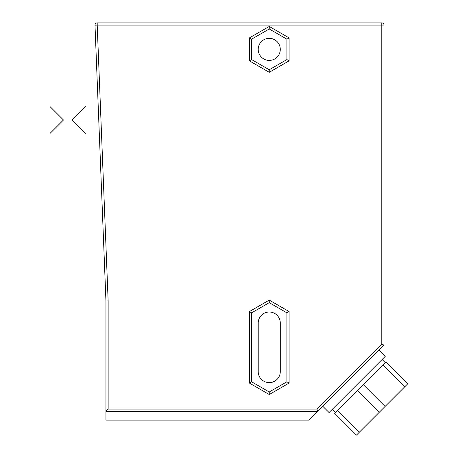 <?xml version="1.0" encoding="UTF-8"?>
<svg xmlns="http://www.w3.org/2000/svg" width="458" height="458" viewBox="0 0 458 458"><rect width="100%" height="100%" fill="white"/><g stroke="black" fill="none" stroke-linecap="round" stroke-linejoin="round"><path stroke-width="0.69" d="M251.597 59.574L251.597 39.188L269.252 28.997L286.908 39.188L286.908 59.574L289.113 60.851L269.252 72.318L249.387 60.851L249.387 37.917L269.252 26.45L289.113 37.917L289.113 60.851L269.252 72.318L269.252 69.771L251.597 59.574L249.387 60.851M251.597 39.188L249.387 37.917L269.252 26.45L269.252 28.997L286.908 39.188L289.113 37.917M286.908 59.574L269.252 69.771M258.215 49.384A11.032 11.032 0 0 1 269.252 38.346A11.032 11.032 0 0 1 280.285 49.384A11.032 11.032 0 0 1 269.252 60.416A11.032 11.032 0 0 1 258.215 49.384M280.285 323.039A11.032 11.032 0 0 0 269.252 312.007A11.032 11.032 0 0 0 258.215 323.039L258.215 371.593A11.032 11.032 0 0 0 269.252 382.625A11.032 11.032 0 0 0 280.285 371.593L280.285 323.039M251.597 312.848L269.252 302.652L269.252 300.105L289.113 311.572L289.113 383.06L269.252 394.527L249.387 383.06L249.387 311.572L269.252 300.105L249.387 311.572L251.597 312.848L251.597 381.783L249.387 383.06M269.252 302.652L286.908 312.848L286.908 381.783L269.252 391.979L251.597 381.783M269.252 391.979L269.252 394.527L289.113 383.06L286.908 381.783M286.908 312.848L289.113 311.572M316.89 409.108L317.8 411.318L308.973 420.141L105.941 420.141L105.941 411.318L317.8 411.318L384.01 345.109L384.01 25.104A2.204 2.204 0 0 0 381.8 22.9A2.204 2.204 0 0 1 384.01 25.104L97.199 25.104L108.145 300.929L108.145 409.108L316.89 409.108L381.8 344.193L381.8 22.9L97.199 22.9A2.204 2.204 0 0 0 94.995 25.196L105.941 300.969L105.941 411.318L108.145 409.108M322.816 406.303L329.062 412.543L357.148 384.457L385.235 356.364L378.995 350.124M332.182 409.423L335.302 412.543M382.115 359.484L385.235 362.604M382.968 364.877L404.815 386.724L407.792 383.747L385.945 361.9L337.569 410.276L334.592 413.253L356.439 435.1L359.415 432.123L337.569 410.276M357.292 390.554L379.138 412.4L359.415 432.123M363.246 384.6L385.092 406.446L379.138 412.4M404.815 386.724L385.092 406.446M384.01 345.109L381.8 344.193M94.995 25.196A2.204 2.204 0 0 1 97.199 22.9L97.199 25.104L94.995 25.196L105.941 300.969L108.145 300.929M97.88 97.955L99.632 142.054L97.88 97.955M50.208 106.76L63.45 120.002L98.756 120.002L63.45 120.002L50.208 133.244M85.514 106.76L72.272 120.002L85.514 133.244"/></g></svg>

